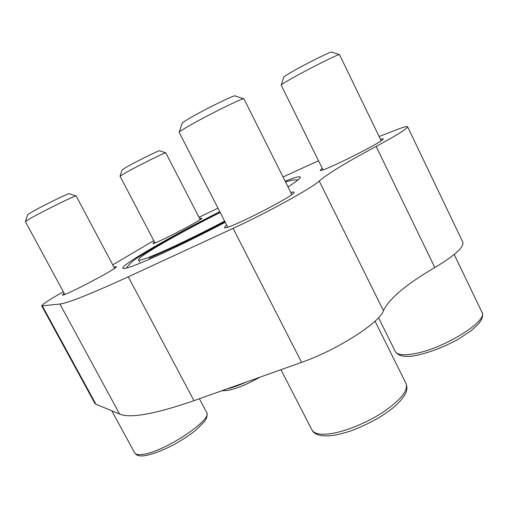 <?xml version="1.0" encoding="UTF-8"?>
<svg xmlns="http://www.w3.org/2000/svg" width="508" height="508" viewBox="0 0 508 508"><rect width="100%" height="100%" fill="white"/><g stroke="black" fill="none" stroke-linecap="round" stroke-linejoin="round"><path stroke-width="0.76" d="M219.805 211.69C171.634 235.903 121.018 264.903 122.847 268.224C123.419 269.323 129.47 267.519 141.002 262.814C159.48 255.245 193.218 239.071 225.234 222.294M288.017 186.938C296.704 181.331 300.793 178.035 300.279 177.032C299.491 176.105 294.45 177.495 285.147 181.21M379.114 136.525L397.434 129.426C403.714 126.994 407.099 126.105 407.587 126.74L462.813 242.126C464.223 247.002 454.895 255.48 434.829 267.545C406.489 284.131 389.35 298.501 383.419 310.661L319.214 181.019C312.966 187.452 267.265 212.706 233.089 228.371L128.27 276.803C90.468 294.107 67.685 303.174 59.912 304.006L41.732 305.911C41.999 304.527 49.193 299.809 63.329 291.757M319.214 181.019C327.774 173.704 346.754 162.173 376.142 146.425C397.034 135.128 407.518 128.568 407.587 126.74M283.039 176.981L318.529 160.757M199.015 217.297L218.002 208.172M112.757 264.839L153.791 240.646M380.397 139.186L383.229 138.722C386.29 140.367 319.176 173.876 320.218 170.237L322.243 168.288M199.688 218.605L201.822 218.11C204.191 218.91 152.184 245.77 152.838 243.408L154.476 241.954M290.836 192.576C292.76 191.986 293.821 191.853 294.011 192.176C297.872 194.246 223.755 231.946 224.555 227.527C224.403 227.184 225.127 226.409 226.727 225.215M113.989 267.157L116.345 266.643C119.189 267.545 61.83 297.656 62.363 294.957L64.16 293.287M383.419 310.661C380.003 322.472 336.734 350.228 301.587 362.356L193.954 400.685C154.94 414.109 130.162 418.567 119.615 414.058L95.948 404.254L94.875 403.371L41.732 305.911M220.205 212.471C179.603 232.785 136.855 257.277 138.557 259.899C139.071 260.82 144.285 259.239 154.191 255.156C169.964 248.634 198.279 235.001 224.638 221.132M281.191 85.16L281.178 85.134C281.134 84.722 284.328 82.677 290.76 79.013C307.873 69.215 340.398 52.978 339.522 54.635L381.14 140.722M281.261 84.95L283.775 77.222C283.635 76.867 286.264 75.127 291.668 72.003C305.81 63.779 332.562 50.502 331.673 52.114L339.319 54.591M227.711 227.133L179.178 132.328C179.057 131.915 181.654 130.156 186.963 127.044C204.584 116.63 245.066 96.634 243.948 98.838L291.808 194.513M179.299 132.055L181.985 123.514C181.769 123.158 183.902 121.641 188.392 118.961C202.971 110.179 236.303 93.84 235.179 95.98L243.656 98.774M120.066 176.238L124.46 173.406C136.144 166.7 166.7 151.486 165.779 152.8L200.184 219.564M120.098 176.13L122.009 170.021L125.641 167.615C135.28 161.995 160.426 149.536 159.576 150.787L165.678 152.781M64.77 294.418L25.4 221.64L28.683 219.412C39.973 212.719 77.254 194.278 76.117 195.917L114.586 268.288M25.457 221.52L27.565 214.846L30.27 212.922C39.592 207.277 70.294 192.195 69.24 193.745L75.984 195.891M193.954 400.685L128.27 276.803M301.587 362.356L233.089 228.371M119.615 414.058L59.912 304.006M95.948 404.254L42.393 306.026M434.829 267.545L376.142 146.425M481.946 312.198C483.489 315.436 482.257 319.418 478.257 324.148L471.608 330.352L458.616 339.033C444.017 347.002 429.895 352.463 416.255 355.422C405.295 357.524 398.316 356.229 395.307 351.53C397.154 354.882 403.409 355.625 414.077 353.759C443.198 349.021 488.747 320.802 481.946 312.198L454.203 254.489M406.076 383.591C407.645 388.696 408.216 393.484 395.776 405.473C392.5 408.451 387.058 412.426 379.438 417.405C370.249 422.688 360.801 427.158 351.085 430.822C342.722 433.565 335.966 435.191 330.81 435.693C318.129 436.81 313.315 433.153 311.944 429.927C313.88 433.502 319.392 434.848 328.486 433.959C343.256 432.378 365.982 423.405 382.981 412.248C400.691 400.012 408.388 390.462 406.076 383.591L375.031 321.164M206.604 412.369C206.692 411.88 208.661 416.433 204.21 421.83L196.063 429.971C190.754 434.251 183.693 438.956 174.873 444.106C161.95 450.85 151.587 454.755 143.789 455.816C139.294 456.362 136.233 455.359 134.607 452.806C135.471 454.343 137.852 454.908 141.764 454.501C162.389 453.168 213.57 419.424 206.604 412.369L199.39 398.748M227.082 388.887C232.353 387.699 238.601 385.477 245.828 382.213M297.866 180.042C297.18 179.457 290.17 180.048 285.585 182.074M219.983 212.033C195.32 224.504 174.193 235.845 156.597 246.05L138.341 257.258C132.442 260.725 126.67 266.884 126.695 268.014M224.904 221.659C208.121 230.492 187.439 240.729 177.825 245.275L149.028 258.324M139.687 262.045L138.557 259.899M395.307 351.53L378.511 317.697M311.944 429.927L280.943 369.703M134.607 452.806L111.798 410.82M322.986 169.793L281.178 85.134M260.058 377.146C244.596 385.762 235.223 388.906 227.711 390.43L221.653 390.823M154.978 242.913L120.053 176.225"/></g></svg>
